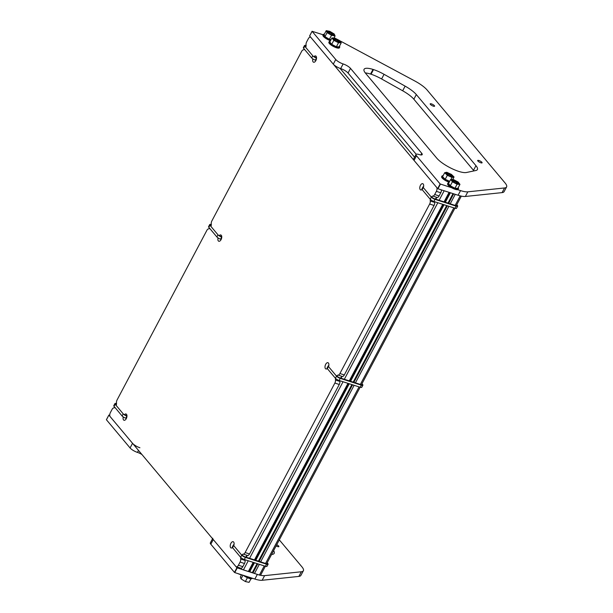 <?xml version="1.0" encoding="UTF-8"?>
<svg xmlns="http://www.w3.org/2000/svg" width="613" height="613" viewBox="0 0 613 613"><rect width="100%" height="100%" fill="white"/><g stroke="black" fill="none" stroke-linecap="round" stroke-linejoin="round"><path stroke-width="0.92" d="M276.731 544.735A2.49 0.674 -152.1 0 1 278.877 546.62A2.49 0.674 -152.1 0 1 277.628 546.589A2.49 0.674 -152.1 0 1 276.111 545.907M212.788 538.268A6.199 1.67 27.9 0 0 213.27 539.563L236.917 567.761L257.337 574.404A18.605 5.004 27.9 0 0 257.881 574.573M213.27 539.563L210.811 544.214L234.457 572.404L236.917 567.761M260.364 575.232A18.605 5.004 27.9 0 0 264.609 575.638L301.328 571.768A18.605 5.004 27.9 0 0 303.374 570.749A18.605 5.004 27.9 0 0 301.941 566.864L279.306 539.877M109.735 415.308L108.884 415.116L132.538 443.314A6.199 1.67 27.9 0 0 139.91 447.751M273.605 550.643A18.605 5.004 -152.1 0 1 274.18 553.37A18.605 5.004 -152.1 0 1 272.678 554.305L271.536 554.543M210.811 544.214A6.199 1.67 -152.1 0 1 210.328 542.911L212.558 538.712M141.925 454.509A6.199 1.67 27.9 0 0 137.45 452.394A6.199 1.67 -152.1 0 1 130.079 447.957L132.538 443.314M108.884 415.116L106.424 419.759L130.079 447.957M303.374 570.749L300.914 575.392A18.605 5.004 -152.1 0 1 298.868 576.412L301.328 571.768M264.609 575.638L262.149 580.281L298.868 576.412M262.149 580.281A18.605 5.004 -152.1 0 1 254.878 579.047L257.337 574.404M237.216 567.937L234.756 572.588L254.878 579.047M265.337 566.259L260.655 575.094A2.483 0.667 -152.1 0 1 259.414 575.063L254.487 573.484A1.862 0.498 -152.1 0 1 253.046 572.787L252.387 572.511A4.107 1.103 -152.1 0 1 251.207 572.243A4.107 1.103 -152.1 0 1 249.759 571.668L249.246 571.561A1.862 0.498 -152.1 0 1 248.342 571.508L243.415 569.921A2.483 0.667 -152.1 0 1 240.465 568.151L240.419 568.105M458.631 195.409L460.171 195.907A2.483 0.667 27.9 0 0 461.122 196.076M473.964 170.904A18.605 5.004 27.9 0 0 473.497 170.322L475.956 165.679A18.605 5.004 -152.1 0 1 477.397 169.563A18.605 5.004 -152.1 0 1 475.887 170.498L466.424 172.506A18.605 5.004 -152.1 0 1 458.999 171.479A12.406 3.333 -152.1 0 1 458.739 171.402A12.406 3.333 -152.1 0 1 458.478 171.311A18.605 5.004 -152.1 0 1 436.74 158.131L365.509 73.2A18.605 5.004 -152.1 0 1 364.068 69.315A18.605 5.004 -152.1 0 1 372.995 69.407A12.406 3.333 -152.1 0 1 373.256 69.484A12.406 3.333 -152.1 0 1 373.524 69.575A18.605 5.004 -152.1 0 1 384.06 74.319L381.6 78.962A18.605 5.004 27.9 0 0 371.064 74.219A12.406 3.333 27.9 0 0 370.796 74.135A12.406 3.333 27.9 0 0 370.536 74.05A18.605 5.004 27.9 0 0 365.287 72.932M480.837 162.782A2.49 0.674 -152.1 0 1 478.569 161.617A2.49 0.674 -152.1 0 1 477.68 160.483A2.49 0.674 -152.1 0 1 478.929 160.506A2.49 0.674 -152.1 0 1 481.205 161.679A2.49 0.674 -152.1 0 1 482.086 162.813A2.49 0.674 -152.1 0 1 480.837 162.782M433.353 106.164A2.49 0.674 -152.1 0 1 431.077 104.999A2.49 0.674 -152.1 0 1 430.196 103.858A2.49 0.674 -152.1 0 1 431.445 103.888A2.49 0.674 -152.1 0 1 433.713 105.061A2.49 0.674 -152.1 0 1 434.602 106.195A2.49 0.674 -152.1 0 1 433.353 106.164M323.143 34.772L312.101 31.309L335.748 59.507A6.199 1.67 27.9 0 0 343.127 63.944A6.199 1.67 -152.1 0 1 350.506 68.38L421.736 153.311A6.199 1.67 -152.1 0 1 422.219 154.606A6.199 1.67 -152.1 0 1 419.108 154.537A6.199 1.67 27.9 0 0 416.005 154.461A6.199 1.67 27.9 0 0 416.488 155.756L440.134 183.954L451.651 187.739M416.488 155.756L414.028 160.407L437.674 188.605L440.134 183.954M457.62 189.655L460.547 190.597A18.605 5.004 27.9 0 0 467.826 191.831L504.545 187.961A18.605 5.004 27.9 0 0 506.591 186.942A18.605 5.004 27.9 0 0 505.15 183.057L427.138 90.042A18.605 5.004 27.9 0 0 414.817 80.985L342.131 41.975A18.605 5.004 27.9 0 0 339.525 40.65M475.956 165.679L416.319 94.571L413.859 99.222A18.605 5.004 27.9 0 0 402.664 90.778L381.6 78.962M402.664 90.778L405.124 86.134L384.06 74.319M405.124 86.134A18.605 5.004 -152.1 0 1 416.319 94.571M414.028 160.407A6.199 1.67 -152.1 0 1 413.545 159.112L416.005 154.461M350.506 68.38L348.046 73.024L416.189 154.269M348.046 73.024A6.199 1.67 27.9 0 0 340.667 68.587A6.199 1.67 -152.1 0 1 333.288 64.15L335.748 59.507M312.101 31.309L309.642 35.952L333.288 64.15M506.591 186.942L504.131 191.593A18.605 5.004 -152.1 0 1 502.085 192.612L504.545 187.961M467.826 191.831L465.367 196.474L502.085 192.612M465.367 196.474A18.605 5.004 -152.1 0 1 458.087 195.24L460.547 190.597M440.425 184.13L437.966 188.781L458.087 195.24M473.497 170.322L413.859 99.222M435.383 199.064A3.303 1.755 107.8 0 1 437.268 197.501L432.87 196.083A3.103 1.647 -72.2 0 0 434.701 194.505L439.1 195.922A3.103 1.647 107.8 0 1 437.268 197.501M431.314 197.133A3.303 1.755 107.8 0 1 432.87 196.083M340.598 378.083A3.303 1.755 107.8 0 1 342.483 376.52L338.077 375.11A3.103 1.647 -72.2 0 0 339.916 373.532L344.314 374.941A3.103 1.647 107.8 0 1 342.483 376.52M361.969 383.746L362.643 384.543A3.103 0.835 -152.1 0 1 362.881 385.194A3.103 0.835 -152.1 0 1 361.325 385.156L340.223 378.374A3.103 0.835 -152.1 0 1 336.537 376.16A3.303 1.755 107.8 0 1 338.077 375.11M245.805 557.102A3.303 1.755 107.8 0 1 247.698 555.547L243.292 554.129A3.103 1.647 -72.2 0 0 245.131 552.551L249.529 553.96A3.103 1.647 107.8 0 1 247.698 555.547M267.184 562.765L267.858 563.569A3.103 0.835 -152.1 0 1 268.096 564.213A3.103 0.835 -152.1 0 1 266.54 564.175L245.438 557.401A3.103 0.835 -152.1 0 1 241.744 555.179A3.303 1.755 107.8 0 1 243.292 554.129M124.309 414.794A3.303 1.755 107.8 0 1 126.033 413.982A3.303 1.755 107.8 0 1 126.286 418.633A3.303 1.755 107.8 0 1 124.01 420.265A3.303 1.755 107.8 0 1 123.251 416.947M219.094 235.775A3.303 1.755 107.8 0 1 220.818 234.963A3.303 1.755 107.8 0 1 221.071 239.614A3.303 1.755 107.8 0 1 218.795 241.246A3.303 1.755 107.8 0 1 218.036 237.928M313.879 56.748A3.303 1.755 107.8 0 1 315.603 55.944A3.303 1.755 107.8 0 1 315.856 60.587A3.303 1.755 107.8 0 1 313.588 62.227A3.303 1.755 107.8 0 1 312.822 58.902M422.066 189.54A3.303 1.755 107.8 0 1 420.725 189.961A3.303 1.755 107.8 0 1 420.464 185.31A3.303 1.755 107.8 0 1 422.74 183.678A3.303 1.755 107.8 0 1 423.338 187.54M327.273 368.566A3.303 1.755 107.8 0 1 325.932 368.98A3.303 1.755 107.8 0 1 325.679 364.329A3.303 1.755 107.8 0 1 327.955 362.697A3.303 1.755 107.8 0 1 328.553 366.566M232.488 547.585A3.303 1.755 107.8 0 1 231.147 547.999A3.303 1.755 107.8 0 1 230.894 543.356A3.303 1.755 107.8 0 1 233.17 541.716A3.303 1.755 107.8 0 1 233.76 545.585M244.48 563.493L240.081 562.083A3.103 1.647 -72.2 0 0 240.694 559.041L245.093 560.458A3.103 1.647 107.8 0 1 244.48 563.493L242.817 566.65A3.103 1.647 107.8 0 1 240.679 568.182L236.273 566.772A3.103 1.647 -72.2 0 1 235.829 566.458L110.171 416.641A3.103 1.647 -72.2 0 1 110.378 412.587L112.049 409.438A3.103 1.647 -72.2 0 1 113.88 407.86A3.303 1.755 107.8 0 0 114.899 407.4M210.949 226.427A3.303 1.755 107.8 0 0 211.27 223.921A3.103 1.647 -72.2 0 1 211.883 220.887L301.627 51.392A3.103 1.647 -72.2 0 1 303.458 49.814A3.303 1.755 107.8 0 0 304.477 49.354M116.156 405.446A3.303 1.755 107.8 0 0 116.485 402.94A3.103 1.647 -72.2 0 1 117.098 399.906L206.834 230.419A3.103 1.647 -72.2 0 1 208.673 228.833A3.303 1.755 107.8 0 0 209.692 228.373M441.398 189.884A3.103 1.647 107.8 0 1 440.77 192.766L439.1 195.922M440.77 192.766L436.372 191.356L434.701 194.505M434.058 205.455L429.652 204.037A3.103 1.647 -72.2 0 0 430.265 201.003L434.671 202.413A3.103 1.647 107.8 0 1 434.058 205.455L344.314 374.941M429.652 204.037L339.916 373.532M339.273 384.474L334.867 383.064A3.103 1.647 -72.2 0 0 335.48 380.022L339.878 381.439A3.103 1.647 107.8 0 1 339.273 384.474L249.529 553.96M334.867 383.064L245.131 552.551M305.734 47.408A3.303 1.755 107.8 0 0 306.056 44.902A3.103 1.647 -72.2 0 1 306.669 41.86L308.339 38.711A3.103 1.647 -72.2 0 1 310.477 37.171A3.103 1.647 -72.2 0 1 310.921 37.485L436.579 187.302A3.103 1.647 -72.2 0 1 436.372 191.356M340.054 68.38L414.557 157.204M240.081 562.083L238.411 565.232L242.817 566.65M434.671 202.413A3.303 1.755 107.8 0 1 434.632 201.708M339.878 381.439A3.303 1.755 107.8 0 1 339.847 380.727M245.093 560.458A3.303 1.755 107.8 0 1 245.054 559.746M236.273 566.772A3.103 1.647 -72.2 0 0 238.411 565.232M240.694 559.041A3.303 1.755 107.8 0 1 240.763 557.439M335.48 380.022A3.303 1.755 107.8 0 1 335.549 378.42M430.265 201.003A3.303 1.755 107.8 0 1 430.334 199.401M241.399 575.002L237.583 573.492M251.943 578.105A5.954 1.601 -152.1 0 1 245.974 576.189M252.227 578.197L252.096 578.434A5.954 1.601 -152.1 0 1 248.717 578.235A5.954 1.601 -152.1 0 1 243.392 575.362M250.962 578.772L249.07 582.35L245.376 581.553L241.024 578.864L240.357 576.979L241.53 574.764M247.414 577.714L245.376 581.553M242.955 575.216L241.024 578.864M454.087 180.314A3.64 0.981 27.9 0 0 452.087 180.214A3.64 0.981 27.9 0 0 453.306 181.823A3.64 0.981 27.9 0 0 456.532 183.525A3.64 0.981 27.9 0 0 458.524 183.624A3.64 0.981 27.9 0 0 457.306 182.023A3.64 0.981 27.9 0 0 454.087 180.314M457.949 183.831A3.64 0.981 27.9 0 0 453.658 181.119A3.64 0.981 27.9 0 0 452.241 180.812M448.892 182.812A5.954 1.601 27.9 0 0 447.919 183.149L447.582 183.777A5.954 1.601 27.9 0 0 449.574 186.406A5.954 1.601 27.9 0 0 454.846 189.195A5.954 1.601 27.9 0 0 458.11 189.356L458.447 188.72A5.954 1.601 27.9 0 0 458.179 187.731M447.919 183.149A5.954 1.601 27.9 0 0 449.911 185.77A5.954 1.601 27.9 0 0 455.183 188.559A5.954 1.601 27.9 0 0 458.447 188.72M450.662 179.463L448.532 183.479L450.302 185.793L454.946 188.252L457.834 188.39L459.957 184.375L458.187 182.061L453.543 179.601L450.662 179.463L452.425 181.785L457.076 184.237L459.957 184.375M454.946 188.252L457.076 184.237M450.302 185.793L452.425 181.785M447.544 173.058A3.64 0.981 27.9 0 0 446.149 173.142A3.64 0.981 27.9 0 0 447.651 174.95A3.64 0.981 27.9 0 0 451.199 176.628A3.64 0.981 27.9 0 0 452.593 176.552A3.64 0.981 27.9 0 0 451.091 174.743A3.64 0.981 27.9 0 0 447.544 173.058M452.011 176.759A3.64 0.981 27.9 0 0 447.115 173.862A3.64 0.981 27.9 0 0 446.31 173.732M443.084 175.739A5.954 1.601 27.9 0 0 441.988 176.069L441.651 176.705A5.954 1.601 27.9 0 0 443.766 179.425A5.954 1.601 27.9 0 0 449.206 182.214M441.988 176.069A5.954 1.601 27.9 0 0 444.103 178.789A5.954 1.601 27.9 0 0 449.544 181.578M444.693 172.705L447.329 175.287L452.011 177.425L454.049 176.981L451.413 174.398L446.731 172.261L444.693 172.705L442.571 176.72L445.207 179.303L449.666 181.333M452.685 179.563L454.049 176.981M450.923 179.479L452.011 177.425M445.207 179.303L447.329 175.287M335.273 38.749A3.64 0.981 27.9 0 0 333.372 38.68A3.64 0.981 27.9 0 0 334.637 40.32A3.64 0.981 27.9 0 0 337.916 42.021A3.64 0.981 27.9 0 0 339.809 42.09A3.64 0.981 27.9 0 0 338.552 40.45A3.64 0.981 27.9 0 0 335.273 38.749M339.234 42.297A3.64 0.981 27.9 0 0 334.844 39.546A3.64 0.981 27.9 0 0 333.526 39.278M330.177 41.27A5.954 1.601 27.9 0 0 329.204 41.607L328.875 42.243A5.954 1.601 27.9 0 0 330.928 44.918A5.954 1.601 27.9 0 0 336.292 47.707A5.954 1.601 27.9 0 0 339.395 47.814L339.732 47.186A5.954 1.601 27.9 0 0 339.464 46.19M329.204 41.607A5.954 1.601 27.9 0 0 331.265 44.289A5.954 1.601 27.9 0 0 336.629 47.078A5.954 1.601 27.9 0 0 339.732 47.186M331.924 37.975L329.802 41.983L331.71 44.351L336.376 46.764L339.135 46.81L341.257 42.795L339.349 40.435L334.683 38.021L331.924 37.975L333.832 40.335L338.499 42.749L341.257 42.795M336.376 46.764L338.499 42.749M331.71 44.351L333.832 40.335M333.127 33.784A3.64 0.981 27.9 0 0 329.748 31.815A3.64 0.981 27.9 0 0 327.442 31.6A3.64 0.981 27.9 0 0 328.185 32.834A3.64 0.981 27.9 0 0 331.564 34.795A3.64 0.981 27.9 0 0 333.878 35.01A3.64 0.981 27.9 0 0 333.127 33.784M333.296 35.217A3.64 0.981 27.9 0 0 332.698 34.581A3.64 0.981 27.9 0 0 327.595 32.198M324.354 34.198A5.954 1.601 27.9 0 0 323.273 34.535L322.936 35.163A5.954 1.601 27.9 0 0 324.162 37.178A5.954 1.601 27.9 0 0 330.491 40.673M323.273 34.535A5.954 1.601 27.9 0 0 324.499 36.542A5.954 1.601 27.9 0 0 330.828 40.044M326.231 30.65L327.089 32.619L331.518 35.278L335.081 35.96L334.223 33.991L329.794 31.332L326.231 30.65L324.108 34.665L324.967 36.634L329.396 39.293L331.058 39.607M334.001 38.006L335.081 35.96M329.396 39.293L331.518 35.278M324.967 36.634L327.089 32.619M456.762 204.727L457.428 205.524A3.103 0.835 -152.1 0 1 457.666 206.175A3.103 0.835 -152.1 0 1 456.118 206.137L435.008 199.355A3.103 0.835 -152.1 0 1 431.322 197.141L423.246 187.509A3.103 0.835 -152.1 0 1 423.008 186.865A3.103 0.835 -152.1 0 1 423.575 186.689M457.666 206.175L456.547 208.282A3.103 0.835 -152.1 0 1 454.999 208.251L433.889 201.47A3.103 0.835 -152.1 0 1 430.203 199.248L422.127 189.624A3.103 0.835 -152.1 0 1 421.89 188.973L423.008 186.865M456.478 205.263A1.862 0.498 -152.1 0 1 456.57 205.593A1.862 0.498 -152.1 0 1 455.643 205.57L434.533 198.788A1.862 0.498 -152.1 0 1 432.318 197.463L431.682 196.696M362.881 385.194L361.762 387.301A3.103 0.835 -152.1 0 1 360.206 387.27L339.104 380.489A3.103 0.835 -152.1 0 1 335.418 378.267L327.342 368.643A3.103 0.835 -152.1 0 1 327.104 367.999L328.223 365.884A3.103 0.835 -152.1 0 1 328.79 365.708M335.418 378.267L336.537 376.16L328.461 366.536A3.103 0.835 -152.1 0 1 328.223 365.884M361.685 384.282A1.862 0.498 -152.1 0 1 361.785 384.612A1.862 0.498 -152.1 0 1 360.85 384.589L339.748 377.815A1.862 0.498 -152.1 0 1 337.533 376.482L336.897 375.723M268.096 564.213L266.977 566.328A3.103 0.835 -152.1 0 1 265.421 566.289L244.319 559.508A3.103 0.835 -152.1 0 1 240.625 557.294L232.557 547.67A3.103 0.835 -152.1 0 1 232.312 547.018L233.43 544.903A3.103 0.835 -152.1 0 1 233.997 544.735M240.625 557.294L241.744 555.179L233.676 545.555A3.103 0.835 -152.1 0 1 233.43 544.903M266.9 563.301A1.862 0.498 -152.1 0 1 267 563.631A1.862 0.498 -152.1 0 1 266.065 563.615L244.962 556.834A1.862 0.498 -152.1 0 1 242.748 555.501L242.112 554.742M306.094 45.607L306.033 45.592A3.103 0.835 27.9 0 0 304.485 45.554L303.366 47.668A3.103 0.835 27.9 0 0 303.604 48.312L311.68 57.936A3.103 0.835 27.9 0 0 315.366 60.158L315.979 60.358M304.485 45.554A3.103 0.835 27.9 0 0 304.722 46.205L312.799 55.829A3.103 0.835 27.9 0 0 316.484 58.043L316.546 58.066M314.14 56.473A1.862 0.498 27.9 0 0 316.009 57.476L316.538 57.653M306.063 46.044A1.862 0.498 27.9 0 0 305.581 46.136A1.862 0.498 27.9 0 0 305.726 46.527L305.925 46.772M340.843 69.323L341.15 68.756M211.309 224.634L211.247 224.611A3.103 0.835 27.9 0 0 209.692 224.573L208.581 226.687A3.103 0.835 27.9 0 0 208.818 227.339L216.887 236.963A3.103 0.835 27.9 0 0 220.58 239.177L221.186 239.376M209.692 224.573A3.103 0.835 27.9 0 0 209.937 225.224L218.006 234.848A3.103 0.835 27.9 0 0 221.699 237.07L221.753 237.085M219.347 235.492A1.862 0.498 27.9 0 0 221.224 236.503L221.753 236.672M211.278 225.071A1.862 0.498 27.9 0 0 210.795 225.155A1.862 0.498 27.9 0 0 210.933 225.546L211.14 225.791M116.524 403.653L116.462 403.63A3.103 0.835 27.9 0 0 114.907 403.599L113.788 405.706A3.103 0.835 27.9 0 0 114.033 406.358L122.102 415.982A3.103 0.835 27.9 0 0 125.795 418.204L126.401 418.395M114.907 403.599A3.103 0.835 27.9 0 0 115.152 404.243L123.221 413.867A3.103 0.835 27.9 0 0 126.906 416.089L126.968 416.104M124.562 414.518A1.862 0.498 27.9 0 0 126.431 415.522L126.96 415.691M116.485 404.09A1.862 0.498 27.9 0 0 116.003 404.174A1.862 0.498 27.9 0 0 116.148 404.565L116.355 404.81M137.45 452.394L138.5 450.417M249.759 571.668L254.472 562.772M255.782 560.305L349.257 383.753M350.567 381.286L444.05 204.734M445.352 202.267L450.379 192.766M254.487 573.484L259.337 564.335M260.64 561.868L354.122 385.316M355.425 382.849L448.908 206.29M450.21 203.83L455.244 194.329M259.414 575.063L264.257 565.914M265.567 563.454L359.049 386.895M360.352 384.428L453.835 207.876M455.137 205.409L460.171 195.907M248.342 571.508L253.184 562.359M254.487 559.891L347.969 383.34M349.272 380.872L442.755 204.313M444.065 201.853L449.091 192.352M243.415 569.921L248.257 560.772M249.56 558.313L343.042 381.753M344.345 379.286L437.828 202.734M439.138 200.267L444.164 190.766M246.234 557.24L247.024 555.753M341.02 378.221L341.809 376.734M435.812 199.202L436.602 197.708M252.387 572.511L257.1 563.615M258.402 561.148L351.885 384.596M353.195 382.129L446.678 205.577M447.98 203.11L453.007 193.608M253.046 572.787L257.789 563.837M259.092 561.37L352.575 384.818M353.877 382.351L447.36 205.792M448.662 203.332L453.697 193.831M249.246 571.561L253.981 562.611M255.284 560.152L348.766 383.592M350.077 381.125L443.551 204.573M444.862 202.106L449.888 192.605M373.524 69.575L371.064 74.219M370.536 74.05L372.995 69.407M420.878 154.936L421.736 153.311M340.667 68.587L343.127 63.944M423.246 187.509L422.127 189.624M431.322 197.141L430.203 199.248M435.008 199.355L433.889 201.47M456.118 206.137L454.999 208.251M328.461 366.536L327.342 368.643M340.223 378.374L339.104 380.489M361.325 385.156L360.206 387.27M233.676 545.555L232.557 547.67M245.438 557.401L244.319 559.508M266.54 564.175L265.421 566.289M315.366 60.158L316.484 58.043M311.68 57.936L312.799 55.829M303.604 48.312L304.722 46.205M220.58 239.177L221.699 237.07M216.887 236.963L218.006 234.848M208.818 227.339L209.937 225.224M125.795 418.204L126.906 416.089M122.102 415.982L123.221 413.867M114.033 406.358L115.152 404.243M108.869 415.062L106.409 419.713M266.67 563.738L360.122 387.24M361.455 384.719L454.907 208.221M456.248 205.7L461.321 196.114M312.086 31.255L309.626 35.906"/></g></svg>

